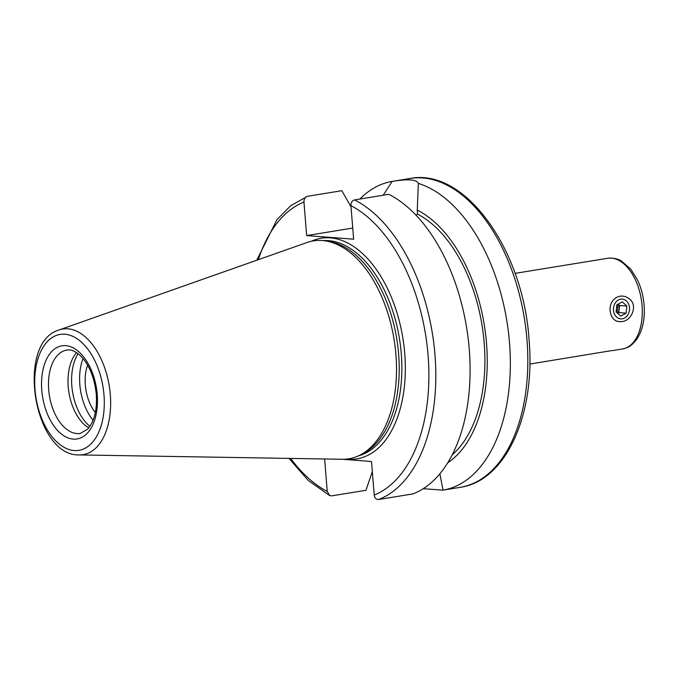 <?xml version="1.0" encoding="UTF-8"?>
<svg xmlns="http://www.w3.org/2000/svg" width="678" height="678" viewBox="0 0 678 678"><rect width="100%" height="100%" fill="white"/><g stroke="black" fill="none" stroke-linecap="round" stroke-linejoin="round"><path stroke-width="1.02" d="M529.823 364.061L611.624 350.602M621.819 321.592C615.277 322.27 611.37 318.719 610.107 310.922C608.954 299.422 620.006 292.116 628.514 298.371C638.778 304.405 631.591 321.236 621.819 321.592M95.327 412.521A34.358 19.865 80.8 0 1 85.318 384.985A34.358 19.865 80.8 0 1 87.623 365.128M439.878 473.803L443.031 490.143L460.209 487.346A156.448 90.454 80.8 0 0 526.992 340.009A156.448 90.454 80.8 0 0 409.961 178.5C464.955 167.432 523.246 249.699 529.026 339.381C535.798 413.716 506.22 480.948 460.209 487.346M359.857 199.035A156.448 90.454 80.8 0 1 392.172 181.399C408.029 178.806 416.758 179.484 418.377 183.416A156.448 90.454 80.8 0 1 509.517 342.848A156.448 90.454 80.8 0 1 443.056 490.135L423.233 488.702M342.441 459.277L371.519 461.515L374.222 495.05C374.68 498.076 376.146 499.55 378.629 499.5L412.902 493.923A156.448 90.454 80.8 0 0 469.269 349.399A156.448 90.454 80.8 0 0 388.799 194.332L354.526 199.908C352.094 200.646 350.899 202.561 350.933 205.646L353.636 239.19L306.659 235.571L303.964 202.027C303.922 198.942 305.117 197.027 307.549 196.281L341.822 190.704L351.026 206.798M372.341 471.668L365.934 490.304L331.652 495.872L329.686 495.559L327.245 491.431L324.635 458.981M383.197 195.239L392.172 181.399L409.961 178.5M256.742 260.242L276.955 219.63L290.896 205.561L307.549 196.281M418.377 183.416L417.241 210.087L417.572 214.129L415.961 215.155M352.738 228.071L306.659 235.571M417.241 210.087A134.566 77.8 80.8 0 1 485.618 334.373A134.566 77.8 80.8 0 1 447.76 462.794M59.011 329.983C15.331 342.704 33.875 456.709 79.334 454.93A63.639 36.79 80.8 0 0 110.311 394.723A63.639 36.79 80.8 0 0 59.011 329.983L306.948 242.529A110.387 63.825 80.8 0 1 325.652 240.927A110.387 63.825 80.8 0 1 394.088 339.593A110.387 63.825 80.8 0 1 360.459 454.87A110.387 63.825 80.8 0 1 342.212 459.269L79.334 454.93A63.639 36.79 80.8 0 1 77.995 454.862M325.652 240.927L329.059 241.487A109.268 63.173 80.8 0 1 396.808 339.153A109.268 63.173 80.8 0 1 363.518 453.26L360.459 454.87M417.572 214.129A130.625 75.521 80.8 0 1 482.651 329.33A130.625 75.521 80.8 0 1 452.268 454.794M93.098 420.241A43.706 25.272 80.8 0 1 83.055 358.518M89.945 426.352A43.706 25.272 80.8 0 1 78.131 353.721M88.81 427.894A42.214 24.408 80.8 0 1 68.927 392.494A42.214 24.408 80.8 0 1 76.563 352.619M628.93 304.897A9.933 8.026 -85.6 0 1 620.438 318.855A9.933 8.026 -85.6 0 1 615.132 303.185A9.933 8.026 -85.6 0 1 628.93 304.897M626.862 306.032L626.091 313.16L620.734 316.109L616.133 311.922L616.904 304.795L622.268 301.854L626.862 306.032L619.573 305.473L619.184 309.032A6.212 5.017 -85.6 0 1 617.395 313.075M616.505 312.261A6.212 5.017 94.4 0 0 616.963 304.761M617.997 304.193A6.212 5.017 -85.6 0 1 619.184 309.032L618.802 312.6L617.599 313.253M618.107 304.142L619.573 305.473M626.091 313.16L618.802 312.6M642.066 305.719A45.943 26.561 80.8 0 1 622.455 348.984C627.506 347.433 629.633 347.975 636.557 339.585C642.608 330.593 645.117 319.092 644.1 305.1C643.329 295.964 641.091 287.489 637.371 279.675L630.743 269.132L621.565 261.123C620.362 260.437 615.717 257.428 607.7 258.293A45.943 26.561 80.8 0 1 642.066 305.719M327.245 491.431A151.482 87.581 80.8 0 1 290.659 458.421M258.326 259.682A151.482 87.581 80.8 0 1 303.964 202.027M103.997 395.062A58.723 33.951 80.8 0 1 56.308 441.437A58.723 33.951 80.8 0 1 48.206 340.712A58.723 33.951 80.8 0 1 103.997 395.062M323.236 240.605A109.268 63.173 80.8 0 1 401.283 353.814A109.268 63.173 80.8 0 1 358.272 455.938M311.202 241.309A111.751 64.613 80.8 0 1 404.741 353.602A111.751 64.613 80.8 0 1 346.627 459.082M350.933 205.646A151.482 87.581 80.8 0 1 428.081 355.399A151.482 87.581 80.8 0 1 374.222 495.05M354.526 199.908A156.448 90.454 80.8 0 1 434.996 354.975A156.448 90.454 80.8 0 1 378.629 499.5M76.868 433.556A42.214 24.408 80.8 0 1 48.994 392.757A42.214 24.408 80.8 0 1 66.724 350.077C70.919 349.246 75.622 351.255 80.843 356.103C89.403 365.086 94.547 377.807 96.268 394.282C97.064 405.91 95.556 415.572 91.733 423.284L87.776 429.089L80.284 433.42A42.214 24.408 80.8 0 1 76.868 433.556M97.225 394.537A47.18 27.281 80.8 0 1 58.901 431.801A47.18 27.281 80.8 0 1 52.384 350.865A47.18 27.281 80.8 0 1 97.225 394.537M612.429 350.619L622.455 348.984M515.068 273.37L607.7 258.293M329.678 495.559L308.304 480.516L288.981 458.396"/></g></svg>
